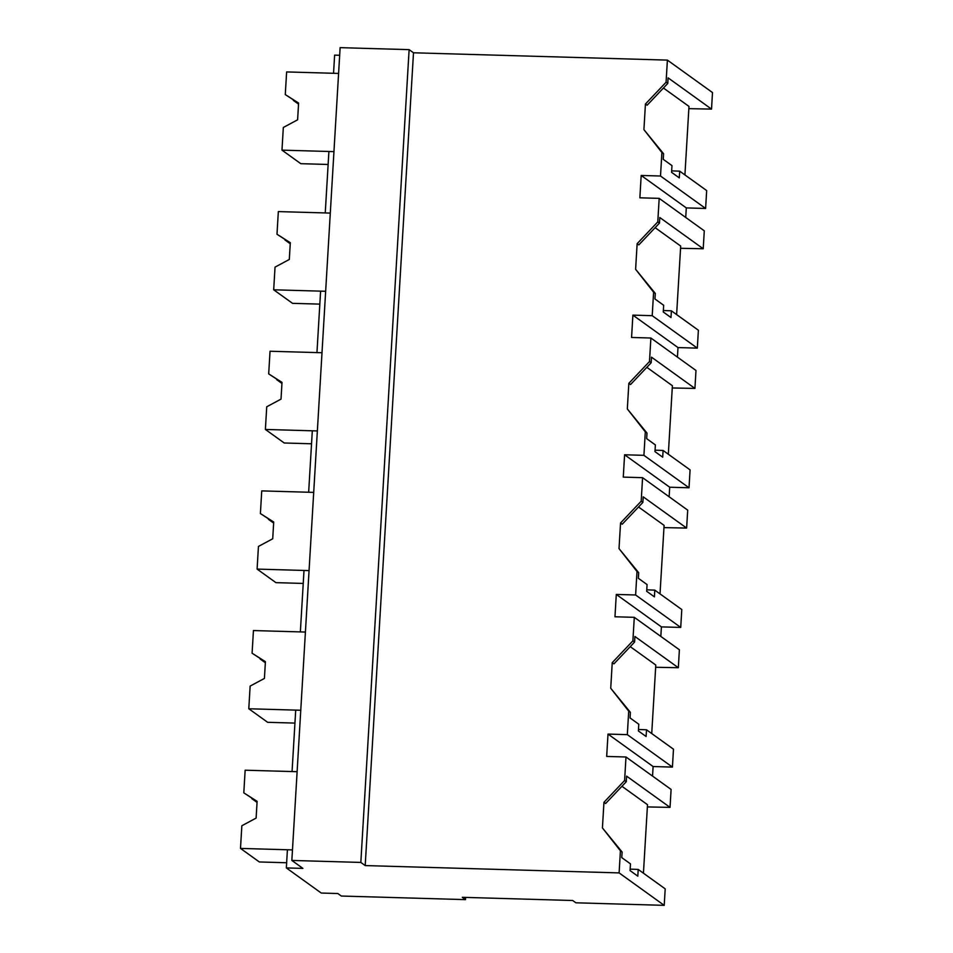 <?xml version="1.0" encoding="UTF-8"?>
<svg xmlns="http://www.w3.org/2000/svg" width="953" height="953" viewBox="0 0 953 953"><rect width="100%" height="100%" fill="white"/><g stroke="black" fill="none" stroke-linecap="round" stroke-linejoin="round"><path stroke-width="1.43" d="M339.673 55.274L334.622 55.131L333.55 73.286L338.601 73.429L286.627 71.928L285.281 94.585L298.599 103.055L297.61 119.804L283.327 127.476L281.981 150.133L333.955 151.634L328.904 151.491L325.247 212.936L330.298 213.079L278.336 211.59L276.989 234.247L290.308 242.705L289.307 259.466L275.036 267.126L273.69 289.795L325.652 291.284L320.601 291.142L318.028 334.443L316.956 352.598L322.007 352.741L270.033 351.24L268.686 373.898L282.005 382.356L281.016 399.116L266.733 406.788L265.387 429.446L317.361 430.947L312.31 430.804L308.653 492.248L313.704 492.391L261.741 490.89L260.395 513.56L273.714 522.018L272.713 538.779L258.442 546.438L257.096 569.096L309.058 570.597L304.007 570.454L301.434 613.744L300.362 631.899L305.413 632.053L253.438 630.552L252.092 653.21L265.411 661.668L264.422 678.429L250.139 686.089L248.793 708.758L300.767 710.259L295.716 710.104L292.059 771.561L297.11 771.704L245.147 770.203L243.801 792.86L257.119 801.33L256.119 818.079L241.848 825.751L240.501 848.408L292.464 849.909L287.413 849.766L286.341 867.921L302.899 868.397L291.844 860.44L340.126 47.65L409.123 49.639L413.495 52.784L667.398 60.11L666.076 82.244L667.767 83.447L647.123 105.235L645.431 104.032L643.918 129.644L661.906 152.54L660.512 176.019L705.613 208.469L706.673 190.576L679.692 171.159L679.286 177.889L671.567 172.326L671.972 165.608L663.252 159.342L663.586 153.755L661.906 152.54M667.398 60.11L712.499 92.56L711.522 109.107L668.101 77.86L667.767 83.447M666.076 82.244L645.431 104.032M711.522 109.107L688.852 108.654M684.921 174.923L688.983 106.414L663.431 88.021M413.495 52.784L365.202 865.574L619.105 872.9L620.415 850.815L602.427 827.919L603.952 802.307L624.596 780.519L625.99 756.992L606.68 756.432L608.002 734.084L627.324 734.644L628.718 711.164L610.73 688.257L612.243 662.645L632.887 640.857L634.293 617.33L614.971 616.77L616.293 594.434L635.615 594.982L637.009 571.502L619.021 548.606L620.546 522.994L641.19 501.207L642.584 477.679L623.274 477.119L624.596 454.772L643.918 455.331L645.312 431.852L627.324 408.944L628.837 383.332L649.481 361.556L650.887 338.017L631.565 337.469L632.887 315.121L652.209 315.681L653.603 292.202L635.615 269.294L637.14 243.682L657.784 221.894L659.178 198.367L639.868 197.807L640.523 186.633L641.19 175.459L660.512 176.019M643.918 129.644L663.586 153.755M621.94 786.296L647.504 804.689L643.43 873.198M619.105 872.9L664.217 905.35L575.898 902.801L572.693 900.502L462.3 897.309L465.505 899.62L341.305 896.034L337.815 893.521L321.256 893.044L286.341 867.921M655.128 227.684L680.692 246.065L676.618 314.573M646.837 367.334L672.389 385.727L668.327 454.236M638.534 506.996L664.098 525.377L660.024 593.886M630.243 646.646L655.795 665.039L651.733 733.548M409.123 49.639L360.83 862.429L291.844 860.44M365.202 865.574L360.83 862.429M465.636 897.404L465.505 899.62M641.19 175.459L686.291 207.909L705.613 208.469M686.291 207.909L685.731 217.463M679.692 171.159L671.662 170.861M659.178 198.367L704.291 230.817L703.219 248.757L680.561 248.304M620.415 850.815L622.106 852.03L621.773 857.617L630.481 863.883L630.088 870.601L637.807 876.164L638.2 869.434L665.194 888.851L664.217 905.35M638.2 869.434L630.171 869.136M603.952 802.307L605.631 803.51L626.276 781.722L624.596 780.519M602.427 827.919L622.106 852.03M625.99 756.992L671.103 789.441L670.03 807.382L647.373 806.929M670.03 807.382L626.609 776.135L626.276 781.722M608.002 734.084L653.103 766.534L652.543 776.087M628.718 711.164L630.398 712.367L630.064 717.954L638.784 724.232L638.379 730.951L646.098 736.502L646.503 729.784L673.485 749.201L672.425 767.094L653.103 766.534M632.887 315.121L678 347.571L697.322 348.131L652.209 315.681M653.603 292.202L655.295 293.405L654.961 298.992L663.669 305.27L663.276 311.988L670.995 317.54L671.389 310.821L698.382 330.238L697.322 348.131M678 347.571L677.428 357.125M650.887 338.017L695.988 370.467L694.928 388.419L672.258 387.966M671.389 310.821L663.359 310.511M635.615 269.294L655.295 293.405M657.784 221.894L659.464 223.109L638.82 244.897L637.14 243.682M703.219 248.757L659.798 217.522L659.464 223.109M624.596 454.772L669.697 487.221L689.019 487.781L643.918 455.331M645.312 431.852L646.992 433.067L646.658 438.654L655.378 444.92L654.973 451.639L662.692 457.19L663.097 450.471L690.079 469.889L689.019 487.781M669.697 487.221L669.137 496.775M642.584 477.679L687.697 510.129L686.625 528.069L663.967 527.617M663.097 450.471L655.068 450.173M627.324 408.944L646.992 433.067M649.481 361.556L651.173 362.759L630.529 384.547L628.837 383.332M694.928 388.419L651.507 357.172L651.173 362.759M616.293 594.434L661.406 626.883L680.728 627.431L635.615 594.982M637.009 571.502L638.701 572.717L638.367 578.304L647.075 584.57L646.682 591.301L654.401 596.852L654.794 590.133L681.788 609.539L680.728 627.431M661.406 626.883L660.834 636.425M634.293 617.33L679.394 649.779L678.333 667.719L655.664 667.267M654.794 590.133L646.765 589.824M619.021 548.606L638.701 572.717M641.19 501.207L642.87 502.422L622.226 524.21L620.546 522.994M686.625 528.069L643.204 496.835L642.87 502.422M627.324 734.644L672.425 767.094M646.503 729.784L638.474 729.474M610.73 688.257L630.398 712.367M632.887 640.857L634.579 642.072L613.935 663.86L612.243 662.645M678.333 667.719L634.912 636.485L634.579 642.072M293.19 99.851A19.775 4.205 -88.3 0 1 293.31 100.363L298.539 104.127M285.281 94.585L298.599 103.234M281.981 150.133L300.814 163.69L328.13 164.476M293.31 100.363L298.563 103.758M284.899 239.513A19.775 4.205 -88.3 0 1 285.007 240.013L290.248 243.777M276.989 234.247L290.296 242.896M273.69 289.795L292.523 303.34L319.839 304.126M285.007 240.013L290.26 243.42M276.596 379.163A19.775 4.205 -88.3 0 1 276.715 379.675L281.945 383.44M268.686 373.898L282.005 382.546M265.387 429.446L284.22 442.99L311.536 443.788M276.715 379.675L281.969 383.07M268.305 518.825A19.775 4.205 -88.3 0 1 268.412 519.325L273.654 523.09M260.395 513.56L273.702 522.196M257.096 569.096L275.929 582.652L303.245 583.439M268.412 519.325L273.666 522.721M260.002 658.475A19.775 4.205 -88.3 0 1 260.121 658.988L265.351 662.752M252.092 653.21L265.411 661.858M248.793 708.758L267.626 722.303L294.942 723.089M260.121 658.988L265.375 662.383M251.711 798.126A19.775 4.205 -88.3 0 1 251.818 798.638L257.06 802.402M243.801 792.86L257.107 801.509M240.501 848.408L259.335 861.965L286.65 862.751M251.818 798.638L257.072 802.033"/></g></svg>
